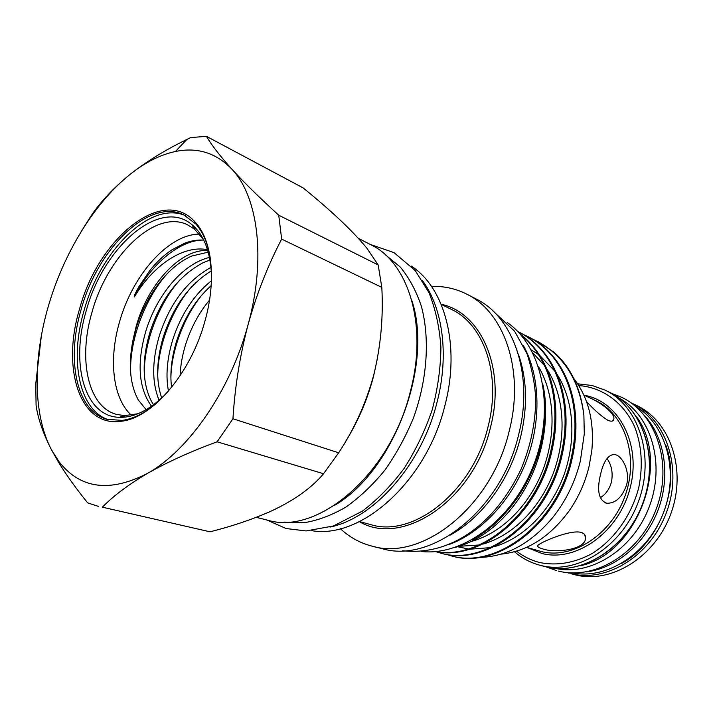 <?xml version="1.0" encoding="UTF-8"?>
<svg xmlns="http://www.w3.org/2000/svg" width="713" height="713" viewBox="0 0 713 713"><rect width="100%" height="100%" fill="white"/><g stroke="black" fill="none" stroke-linecap="round" stroke-linejoin="round"><path stroke-width="1.07" d="M586.318 571.888C615.88 568.466 645.47 543.573 658.117 509.911C670.79 476.257 664.926 438.032 644.944 415.982M572.664 572.949C607.155 579.767 648.295 553.529 663.741 512.023C679.471 470.625 665.808 423.78 635.372 406.187M580.596 565.712C637.128 553.805 671.254 463.049 636.566 416.855M553.921 568.029C588.938 577.049 632.502 550.739 648.999 507.424C665.826 464.234 651.227 415.233 619.249 398.193M573.751 574.455L575.4 574.874C611.032 584.125 655.158 557.272 670.897 513.583C686.984 470.01 670.443 421.374 637.181 405.768L632.957 403.71C666.272 419.342 682.813 468.183 666.637 511.97C650.817 555.89 606.558 582.904 570.863 573.644L573.751 574.455M577.637 383.799L592.084 385.492L605.07 390.127C638.741 405.893 655.256 456.088 638.527 501.364C622.155 546.764 577.022 574.856 540.953 565.498L539.286 565.07C530.026 562.495 521.756 558.056 514.483 551.746M516.577 551.14C523.574 556.657 531.408 560.471 540.097 562.61C557.147 565.944 574.375 562.985 591.799 553.716C614.098 539.964 631.771 515.16 638.857 487.139C643.099 465.5 641.718 445.429 634.704 426.918C624.231 403.772 604.74 388.977 582.592 385.947L578.813 385.635M79.526 309.139C98.091 238.454 163.393 184.507 195.647 222.643C212.046 240.566 216.502 279.968 205.094 320.547C191.111 373.309 152.083 418.478 120.952 421.285C79.642 427.354 61.434 368.264 79.526 309.139M210.487 259.532C208.196 244.354 203.357 232.554 195.968 224.132L183.767 214.854C149.097 197.786 97.583 248.641 81.122 309.549C66.149 359.664 76.273 410.884 106.888 419.315L122.173 420.385C133.286 418.914 144.694 413.219 156.414 403.317M185.193 215.558C150.434 200.433 100.239 250.753 84.036 310.61C69.402 359.744 78.876 410.064 108.421 419.725M211.511 275.049C210.326 251.297 203.758 234.47 191.815 224.55C159.632 197.225 103.046 247.42 86.22 310.815C70.311 363.487 84.294 416.588 119.321 417.328C134.837 417.738 150.871 409.405 167.412 392.319M203.463 239.523L194.489 229.14L187.394 224.72C155.122 208.962 107.155 255.905 91.932 312.472C78.091 358.96 87.717 406.339 116.112 414.289L124.365 415.634L137.957 413.745M199.542 234.105C168.304 234.158 132.181 275.548 119.365 322.49C108.519 359.94 112.814 398.62 131.433 415.233M203.758 240.103C197.608 239.666 191.244 240.7 184.649 243.213L171.851 249.871C163.91 255.174 156.512 262.134 149.65 270.762L138.91 286.679C136.655 290.69 133.411 296.858 134.401 296.911C153.001 265.548 183.009 244.782 207.51 249.693M207.759 250.53C180.291 248.677 147.368 284.977 136.067 326.804L133.028 339.932C128.171 364.307 129.909 384.298 138.26 399.922L146.147 409.69M345.662 441.392C358.131 421.294 367.445 399.547 373.585 376.161L377.623 357.418M338.666 452.791C354.334 429.083 366.045 403.095 373.781 374.842C380.751 346.34 383.425 317.187 381.811 287.375L281.653 239.105C267.83 265.53 256.662 293.979 248.133 324.451C266.243 259.113 258.133 196.815 232.01 169.32C216.235 152.903 197.367 146.958 175.398 151.495C160.211 154.783 145.14 162.377 130.203 174.293C94.383 202.777 63.653 253.293 48.332 306.305C32.843 359.245 32.994 414.458 51.336 449.538L58.84 461.463C80.106 488.904 109.731 492.843 147.707 473.272C188.838 450.402 230.789 389.788 248.133 324.451C239.96 355.377 234.898 386.811 232.946 418.763L338.666 452.791L323.542 473.735L217.1 441.802C190.407 451.65 167.27 462.131 147.707 473.272C128.563 484.519 113.456 495.829 102.378 507.184L210.059 531.809C231.565 526.372 251.243 519.786 269.095 512.059C293.141 501.105 311.287 488.334 323.542 473.735M210.059 531.809L102.378 507.184M501.007 554.144C527.059 551.505 549.741 537.139 569.036 511.034C578.466 497.514 585.15 482.612 589.09 466.32L591.843 450.375C594.41 421.383 588.385 397.417 573.769 378.46M450.188 535.089C482.38 517.691 510.615 478.815 520.802 436.213C527.825 406.045 526.987 378.63 518.289 353.969M340.395 528.707C349.522 537.263 360.101 543.083 372.141 546.167L382.159 548.662C432.025 563.849 501.631 509.626 518.752 434.19C533.912 374.735 513.422 316.884 476.061 298.934L466.881 294.211C455.794 288.596 444.003 286.002 431.499 286.421M372.141 546.167C422.034 561.398 491.988 506.578 509.349 430.429C524.706 370.421 504.287 312.16 466.881 294.211M311.643 530.65C361.036 539.536 427.025 481.168 445.099 404.752C460.625 345.128 444.538 287.214 411.16 266.02M330.048 527.067C374.396 517.986 422.016 464.243 437.203 401.588C449.199 354.976 442.782 308.212 422.64 280.842M256.279 517.344L267.544 520.151C317.338 535.757 390.546 474.448 410.51 390.92C427.943 325.092 408.531 262.669 371.063 244.871L358.47 238.383M472.059 539.83C483.138 534.028 493.53 525.864 503.235 515.33C521.461 495.891 534.037 472.487 540.953 445.108C545.935 424.101 546.621 404.066 543.012 384.975M583.885 415.358C580.765 388.3 570.899 367.338 554.286 352.463L538.065 341.705C564.152 356.108 579.419 380.662 583.885 415.358L584.295 433.843L580.373 460.91C575.043 482.309 565.739 501.301 552.459 517.879C530.837 543.359 506.8 556.532 480.366 557.406M542.976 384.788C546.889 403.406 546.497 423.629 541.8 445.438C529.982 496.934 494.269 537.281 454.742 547.531M528.386 336.839L529.331 337.311C565.498 355.671 584.295 404.556 572.343 457.586C558.93 523.966 497.041 569.553 452.3 556.131L451.284 555.864C496.034 569.295 557.958 523.654 571.389 457.211C583.359 404.119 564.571 355.208 528.386 336.83L523.859 334.745M446.543 554.447L451.293 555.864M518.52 331.866L519.474 332.347C555.73 350.751 574.5 400.038 562.379 453.628C548.76 520.704 486.516 566.862 441.712 553.395L440.679 553.128C485.491 566.603 547.762 520.383 561.407 453.236C573.546 399.592 554.785 350.27 518.52 331.866L517.665 331.438M435.848 551.675L440.687 553.128M519.697 333.604C549.687 356.161 562.994 400.653 552.201 449.573C538.636 514.884 480.286 561.318 435.322 551.586M435.661 551.55C480.607 560.142 537.709 513.806 551.211 449.181C561.782 401.107 549.277 357.463 520.392 334.388M538.065 341.705L533.627 339.655M354.227 426.427L354.379 425.501M600.212 497.781C605.729 494.439 609.49 489.109 611.504 481.81C613.1 472.799 611.602 465.028 607.004 458.495M600.578 474.243C603.439 461.757 607.868 455.17 613.884 454.466C621.513 454.457 630.31 470.152 626.709 484.475C622.396 497.059 615.809 503.325 606.941 503.28C598.715 500.357 596.594 490.669 600.578 474.243M541.889 548.582C538.458 547.62 537.139 546.541 537.932 545.356C540.08 542.504 570.507 529.162 581.336 532.459C584.446 533.574 585.854 535.508 585.551 538.279C585.355 550.097 553.6 553.493 541.889 548.582M583.858 395.082L587.057 396.571C600.007 401.847 615.381 413.415 613.822 419.128C613.403 421.365 611.451 421.766 607.975 420.349C601.531 416.428 594.375 410.144 586.478 401.481M180.131 375.724C180.451 365.876 182.234 355.609 185.487 344.914C191.084 327.454 199.105 312.517 209.533 300.111M168.473 391.116C165.594 376.108 166.967 359.129 172.599 340.19C180.754 314.879 193.695 295.057 211.431 280.735M211.173 285.637C195.469 299.754 183.892 318.408 176.432 341.598C171.432 358.372 169.819 373.639 171.592 387.382M159.115 400.314C151.798 382.524 151.914 360.876 159.454 335.377C169.979 303.275 187.154 280.601 210.995 267.357M211.298 270.887C189.15 284.71 173.17 306.688 163.366 336.812C156.379 360.404 155.826 380.795 161.708 397.997M151.521 406.25C138.465 388.068 136.638 362.81 146.049 330.467C157.172 294.585 182.697 263.846 209.479 257.402M209.978 260.04L203.027 262.74C178.58 275.86 160.915 298.916 150.042 331.928C141.771 359.922 142.243 383.068 151.45 401.348L153.562 404.779M208.223 252.152L191.592 256.083C167.332 266.965 146.789 294.54 136.45 326.946L133.028 339.932M80.346 232.991L90.667 216.476C100.373 201.922 113.545 187.858 130.203 174.293C146.343 161.593 165.22 149.988 186.851 139.463L190.701 137.591L206.422 136.326C211.601 145.131 220.13 156.138 232.01 169.32C244.354 182.786 259.924 198.071 278.73 215.192L378.184 264.951L366.821 248.124C352.739 230.994 331.492 210.914 303.07 187.867L206.422 136.326M98.51 506.426L87.699 502.897C76.362 488.931 66.755 475.58 58.903 462.844L51.336 449.538C42.967 433.032 37.878 418.299 36.087 405.323L35.757 383.719L41.381 335.609M217.1 441.802L232.946 418.763M281.653 239.105L278.73 215.192M378.184 264.951L381.811 287.375M448.441 544.759C480.571 533.306 511.364 500.811 526.577 460.446C541.728 420.064 539.973 375.323 523.351 345.538M421.089 551.443C462.817 556.55 513.422 519.278 534.295 463.343C555.445 407.524 541.933 346.144 507.175 322.499M334.326 505.517C393.656 471.329 433.762 364.682 411.651 299.87M284.567 522.103L304.201 522.709C317.98 520.437 331.875 515.223 345.903 507.086C359.726 497.309 372.685 485.036 384.788 470.25C396.107 454.27 405.67 436.828 413.478 417.916C427.363 379.405 430.019 338.613 421.392 306.323C416.205 290.957 409.182 277.883 400.323 267.09L385.154 254.612M526.577 547.37L541.693 551.639C572.895 559.384 611.433 534.705 625.158 495.678C639.196 456.757 624.793 413.825 595.622 400.599L587.057 396.571M539.286 565.07L545.588 566.764C581.603 576.104 626.602 548.181 642.885 503.013C659.534 457.969 643.019 407.979 609.392 392.23C643.278 408.166 659.721 458.183 643.126 503.102C626.887 548.145 581.942 576.122 545.614 566.764M584.366 395.314C618.831 401.232 641.727 444.315 630.078 488.155C618.902 532.094 576.478 562.281 542.263 553.573L527.174 547.539M441.142 304.237C480.874 312.454 505.963 367.899 490.615 426.82C473.967 500.134 402.382 547.504 359.388 521.666M359.504 521.604L370.466 524.536C413.192 538.333 473.209 491.302 488.191 426.151C501.497 374.592 483.931 324.317 451.365 309.38L441.195 304.362M134.401 296.911C149.926 265.388 179.23 239.933 203.196 240.067M130.835 374.958C128.402 342.231 145.265 296.519 169.043 271.787M144.338 373.96C143.643 342.784 159.222 302.428 180.478 279.291M157.733 375.715C157.689 346.108 172.127 308.952 191.61 286.804M170.915 377.266C171.477 349.379 184.747 315.431 202.43 294.362M538.573 366.847C554.473 393.46 556.871 433.246 542.673 470.714C528.547 506.444 501.328 533.199 471.329 541.47M532.807 352.926L544.58 365.671M546.737 368.773C563.805 394.859 567.263 433.967 553.814 471.899C540.24 508.164 513.253 535.338 482.977 544.108M479.528 544.964L459.101 546.301M531.238 349.94L538.475 354.495M539.741 355.43L554.955 371.232M557.111 374.414C573.617 400.251 576.906 438.584 563.751 475.624C550.454 511.078 524.207 537.673 494.412 546.684M490.9 547.593L470.259 549.17M468.771 549.028L457.594 546.755M621.593 563.475C659.703 542.95 681.075 486.097 665.933 445.554M630.96 402.783L632.957 403.71L630.96 402.783M558.279 571.077C595.925 580.551 640.55 552.459 656.539 508.209C672.84 464.083 656.753 414.093 621.789 397.337L611.709 393.416M546.452 566.96L556.621 570.658M567.102 572.601L569.215 573.216M266.502 519.884L286.127 528.538L306.073 530.935L333.488 525.962L362.48 511.069C377.578 499.59 391.428 485.419 404.039 468.548C415.634 450.42 425.001 430.902 432.149 409.984C437.791 388.754 440.705 367.837 440.901 347.24C439.529 327.312 435.554 309.13 428.994 292.686L415.224 270.566L394.039 252.643L370.1 244.372M195.968 224.132L195.647 222.643M194.489 229.14L191.815 224.55M196.262 228.784L193.562 227.545M612.307 421.044L613.822 419.128M584.776 534.795L585.551 538.279M606.941 503.28L605.827 503.066M402.658 550.757C453.325 556.283 496.391 520.998 520.855 469.644C530.356 447.051 535.303 424.075 535.704 400.706C535.374 386.393 532.477 370.751 527.023 353.773L514.59 331.215L492.861 310.868M175.398 151.495L186.851 139.463M58.84 461.463L58.903 462.844M125.461 417.078L122.609 416.223M124.365 415.634L119.321 417.328M122.173 420.385L120.952 421.285M605.07 390.127L609.392 392.23"/></g></svg>
